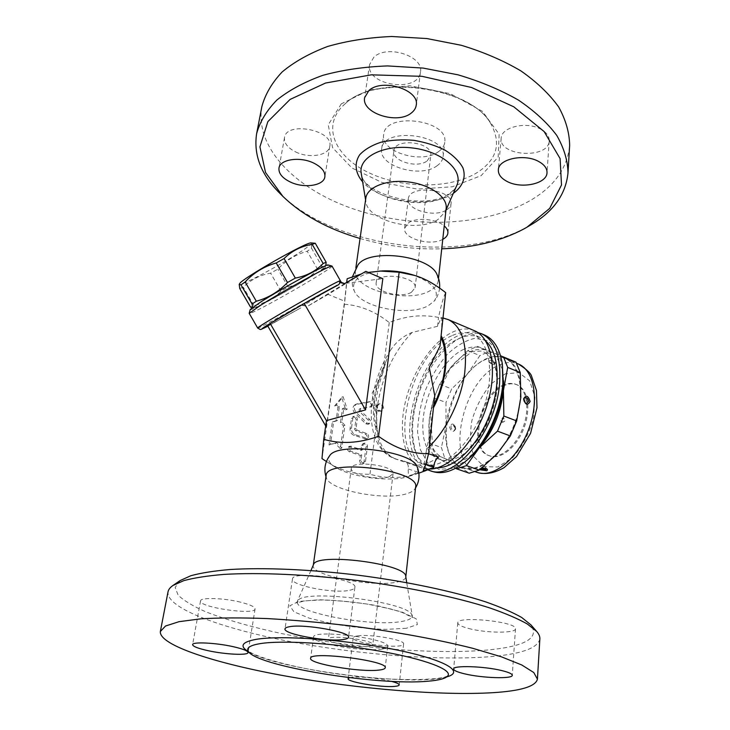 <?xml version="1.0" encoding="UTF-8"?>
<svg xmlns="http://www.w3.org/2000/svg" width="730" height="730" viewBox="0 0 730 730"><rect width="100%" height="100%" fill="white"/><g stroke="black" fill="none" stroke-linecap="round" stroke-linejoin="round"><path stroke-width="0.55" stroke-dasharray="3.65 2.74" d="M295.632 151.913C309.064 158.702 328.792 155.6 329.787 146.292C333.793 130.104 286.251 120.897 284.508 137.605C283.979 143.107 287.693 147.88 295.632 151.913M360.054 238.5C386.754 246.156 413.974 249.596 441.732 248.821M442.772 239.33C430.554 246.521 402.531 238.464 404.648 228.198L408.681 222.696C416.693 217.111 436.595 218.909 444.241 225.926M373.86 57.177L369.59 64.532C365.465 85.602 418.737 93.367 420.462 71.987C423.957 56.146 387 44.183 373.86 57.177M541.231 129.447C527.215 120.961 501.2 126.874 501.181 138.189C498.544 156.43 548.814 159.332 549.216 140.853C549.38 136.455 546.715 132.65 541.231 129.447M446.623 209.875C449.269 208.196 450.748 206.17 451.04 203.798C453.823 189.252 408.937 184.197 408.316 198.971C406.099 209.875 434.989 217.978 446.623 209.875M530.92 224.858L528.009 226.528C460.493 264.652 333.373 247.707 279.626 193.112M261.878 106.534C254.387 149.249 298.159 190.931 356.231 209.893C414.53 228.901 485.039 226.218 529.953 200.686C554.061 186.789 567.283 168.384 569.646 145.462M345.317 103.669L343.565 105.22C320.954 126.546 335.554 157.47 369.754 173.147C403.736 189.097 451.733 188.942 478.141 171.997C497.185 159.103 501.41 143.025 490.815 123.781C470.567 86.332 376.616 73.255 345.317 103.669M365.83 198.149L365.876 201.754C367.856 221.254 417.87 233.244 438.018 219.465L445.236 211.782L446.167 208.305M358.065 264.789L355.519 270.173C351.459 289.071 407.796 304.164 430.007 290.723C434.971 288.003 437.717 284.636 438.246 280.63L437.115 274.763M382.447 270.894C360.465 273.066 351.039 279.672 354.187 290.732C360.31 307.357 408.8 316.957 428.327 305.678L434.432 300.87C440.226 290.941 432.744 282.191 411.994 274.626M438.529 151.621C442.188 149.029 444.251 145.936 444.716 142.323C449.142 119.683 385.002 111.581 383.651 134.603C380.111 151.913 421.876 164.56 438.529 151.621M436.887 165.893C440.555 163.356 442.626 160.299 443.083 156.74C447.481 134.429 382.94 126.272 381.644 148.975C378.14 166.029 420.17 178.604 436.887 165.893M427.123 160.956L430.746 155.563C433.374 142.131 394.684 137.24 393.89 150.909C391.764 161.102 417.186 168.685 427.123 160.956M411.401 292.31C401.135 298.679 374.216 291.562 376.178 282.866C376.653 271.159 417.542 276.323 415.087 287.784L411.401 292.31M347.179 278.741L344.46 304.218C360.419 305.469 375.348 311.582 389.236 322.56C405.898 315.871 422.323 314.155 438.511 317.431C441.34 304.401 443.73 296.143 445.683 292.648M368.258 272.39L361.286 273.996M326.456 420.626L326.283 426.977L344.615 301.18L346.531 283.158L328.126 294.4L344.615 301.18M346.631 282.446L346.531 283.158L382.83 278.677M344.46 304.218L321.976 458.604M365.858 271.359L346.531 283.158M328.126 294.4L307.458 306.354L303.279 305.615L341.321 282.355M303.279 305.615L302.339 303.99C302.822 305.87 302.275 307.202 300.687 307.969L267.864 326.173L300.687 307.969M332.013 266.094C334.495 267.28 263.147 308.58 251.038 313.006L249.204 313.425M250.226 309.493C248.346 313.663 332.77 265.41 328.099 264.999M318.079 272.144C300.55 283.651 255.755 308.507 253.474 307.923C246.384 309.064 329.787 261.413 325.115 266.979L318.079 272.144M239.768 288.532L243.254 287.127C250.974 279.626 260.099 274.973 270.611 273.166L277.856 269.105C285.95 260.482 295.741 254.533 307.23 251.239L311.564 248.264L322.085 266.614L317.696 269.479C309.319 278.157 299.501 284.025 288.222 287.1L281.004 291.17C273.75 298.588 264.716 303.361 253.903 305.496L250.49 307.029M325.808 265.674L322.97 266.934M251.932 307.896L252.607 307.394M311.564 248.264C311.263 244.65 311.984 242.88 313.727 242.944M311.126 242.935C312.495 243.063 310.378 245.07 304.775 248.976C285.914 262.298 235.726 289.18 239.641 283.714M253.903 305.496L243.254 287.127M281.004 291.17L270.611 273.166M288.222 287.1L277.856 269.105M317.696 269.479L307.23 251.239M267.791 326.054L300.605 308.014M326.283 426.977L325.68 425.946M417.131 466.753C418.637 470.795 415.972 473.989 409.147 476.316L408.9 476.407C391.49 482.475 350.619 477.32 335.262 467.1C329.057 463.094 327.195 459.298 329.686 455.712M425.271 471.115L408.49 475.814C396.062 478.533 383.213 478.004 369.973 474.235C354.488 474.628 339.742 470.248 325.753 461.095M326.109 475.632L326.41 477.977C330.051 490.551 385.714 501.099 407.212 493.571C410.926 492.403 413.445 490.925 414.768 489.136L415.644 486.946M313.435 564.764L313.252 565.403C310.387 575.477 373.568 587.686 397.275 582.002C402.595 580.879 405.433 579.237 405.77 577.092L405.752 576.426M180.228 580.514L175.136 587.458L178.156 595.187C183.85 600.598 192.793 606.028 205.002 611.475C225.607 619.633 251.093 626.979 281.452 633.512C352.07 648.203 438.602 655.275 491.828 649.581C526.467 645.749 539.47 637.5 530.856 624.816M240.553 602.177C223.654 597.934 200.33 597.259 200.531 600.899C198.396 607.26 255.135 615.582 255.071 608.948C254.998 606.858 250.162 604.604 240.553 602.177M349.852 590.223C353.001 589.557 354.671 588.59 354.88 587.331C357.864 579.027 291.918 570.23 292.474 579.027C290.348 585.478 334.568 593.983 349.852 590.223M468.578 628.466C485.733 633.129 515.946 633.467 515.489 628.804C517.597 621.75 456.633 615.527 457.783 622.863C457.883 624.716 461.479 626.586 468.578 628.466M357.344 635.949C354.707 636.35 353.329 636.971 353.201 637.792C351.504 643.303 403.964 649.709 403.617 643.951C405.451 639.945 369.681 633.713 357.344 635.949M349.551 677.677L352.207 677.239C360.182 676.345 380.43 678.444 391.28 681.309M539.862 638.841C538.056 647.574 523.31 653.35 495.633 656.17C444.132 661.298 362.892 655.202 292.976 642.117C223.462 629.077 166.011 608.491 168.019 591.866M381.115 649.207C385.248 648.669 387.411 647.765 387.63 646.515C390.842 638.759 312.376 628.849 313.553 637.153C311.464 643.084 362.5 652.063 381.115 649.207M369.015 646.369L372.793 644.773C374.627 640.101 327.752 634.178 328.363 639.161C327.004 642.701 357.974 648.149 369.015 646.369M389.327 476.708L393.068 473.597C395.231 465.402 351.23 459.845 351.294 468.313C349.615 474.518 378.633 480.851 389.327 476.708M417.77 472.848L417.888 472.182C418.445 468.395 417.77 466.05 415.872 465.147L403.854 461.077C407.404 462.537 408.827 465.147 408.134 468.916L408.49 475.814M438.356 457.135C430.143 462.993 422.469 465.63 415.334 465.037M389.236 322.56L382.812 373.112L372.054 393.324L376.351 413.791L376.972 430.773C377.118 445.318 383.834 454.872 397.12 459.425L402.869 460.812M439.998 346.157L440.984 335.581C442.061 323.938 442.124 317.952 441.166 317.623L437.553 326.31L412.058 332.451C402.96 336.174 395.687 342.26 390.231 350.719L385.632 362.317L382.812 373.112M474.327 330.672C467.556 327.943 460.119 328.509 452.034 332.369C431.704 342.224 412.14 372.2 405.159 402.832C398.115 433.447 404.612 461.935 422.049 467.948L430.6 469.061M423.09 470.959L426.667 448.868C429.103 438.246 431.311 424.668 433.282 408.116L434.751 395.623M451.678 335.809C409.813 353.302 386.289 453.357 423.154 464.152C440.966 470.786 468.797 447.463 482.092 412.222C495.606 377.063 490.332 341.138 472.62 334.249C466.26 331.694 459.279 332.214 451.678 335.809M376.899 419.713L369.973 474.235M337.415 420.462L333.738 421.447L330.453 444.387L336.63 442.645L341.749 448.165L344.916 425.325L341.877 422.022L343.839 408.043L347.151 409.22L343.118 396.664L336.055 405.278L339.395 406.464L337.415 420.462L335.992 421.082L337.981 407.103L334.641 405.916L341.704 397.321L345.728 409.858L342.416 408.681L340.454 422.634L343.492 425.937L340.317 448.74L335.207 443.22L329.029 444.971L332.323 422.068L335.992 421.082M352.9 417.861L351.486 428.209C351.349 431.302 352.599 433.465 355.227 434.688L367.473 438.438C369.243 436.786 369.024 435.144 366.825 433.52L356.997 430.116L356.058 428.501L357.28 419.403C357.125 417.012 356.048 415.945 354.041 416.209L352.9 417.861L351.468 418.482L352.608 416.83C354.616 416.565 355.692 417.624 355.848 420.015L354.625 429.103L355.556 430.718L365.374 434.113C367.573 435.728 367.783 437.361 366.022 439.022L353.785 435.272C351.157 434.058 349.916 431.904 350.053 428.811L351.468 418.482M361.751 454.854L361.104 459.873C361.222 462.218 362.262 463.295 364.215 463.103L365.502 461.333L367.436 446.368C367.29 444.013 366.241 442.946 364.288 443.156L363.065 444.88L362.409 449.863L350.053 446.158C348.228 447.855 348.438 449.516 350.692 451.158L361.751 454.854L360.301 455.41L349.25 451.724C347.005 450.082 346.786 448.421 348.612 446.733L360.958 450.419L361.605 445.455L362.828 443.73C364.79 443.521 365.839 444.588 365.976 446.933L364.033 461.871L362.755 463.641C360.802 463.833 359.762 462.756 359.644 460.411L360.301 455.41M371.315 406.601L371.689 406.491C373.45 404.165 372.884 402.54 369.991 401.6L356.568 403.991C353.712 406.154 353.594 408.992 356.213 412.487L367.181 423.144L369.416 423.71C370.886 422.634 370.959 421.21 369.645 419.431L360.574 410.598L360.666 408.471L371.315 406.601L359.233 409.101L359.133 411.227L368.203 420.042C369.508 421.812 369.435 423.236 367.975 424.312L365.739 423.747L354.78 413.107C352.161 409.621 352.289 406.793 355.136 404.63L368.55 402.239C371.442 403.17 371.999 404.803 370.247 407.121L369.864 407.23M333.738 421.447L332.323 422.068M330.453 444.387L329.029 444.971M336.63 442.645L335.207 443.22M341.749 448.165L340.317 448.74M344.916 425.325L343.492 425.937M341.877 422.022L340.454 422.634M343.839 408.043L342.416 408.681M347.151 409.22L345.728 409.858M343.118 396.664L341.704 397.321M336.055 405.278L334.641 405.916M339.395 406.464L337.981 407.103M362.409 449.863L360.958 450.419M437.553 326.31L438.511 317.431M485.797 341.138L479.756 337.26C473.359 334.687 466.342 335.179 458.705 338.738C416.648 356.021 393.361 455.766 430.49 466.643L437.58 467.766M428.3 470.029C390.386 456.697 415.27 353.521 459.051 335.307C465.649 332.187 471.881 331.256 477.748 332.515M432.525 471.489C411.218 464.189 406.656 424.623 420.507 388.771C434.012 352.782 463.732 326.274 484.501 334.997M502.851 367.272L497.468 350.719L487.786 340.773L475.139 338.273C465.758 340.28 456.442 345.664 447.207 354.424C438.465 364.735 431.147 376.79 425.252 390.577C420.48 404.803 417.934 418.673 417.596 432.178L420.443 449.872L427.716 462.82L438.821 469.363L452.664 468.377L467.693 459.59M463.906 349.259C441.084 359.525 420.799 400.341 422.944 430.737C424.395 461.679 449.835 471.58 473.058 445.455C489.228 427.506 499.703 396.107 497.03 373.888C492.695 350.801 481.654 342.598 463.906 349.259M477.32 449.899C463.997 462.701 452.171 466.196 441.86 460.384C431.64 453.029 427.452 439.405 429.267 419.522C431.795 399.52 439.141 381.918 451.304 366.715C463.878 352.161 476.06 346.777 487.85 350.573C497.221 354.707 502.468 364.827 503.59 380.914M455.575 468.286L441.86 460.384L432.361 453.887L429.13 443.156L429.267 419.522L433.939 397.941L439.652 384.245L451.304 366.715L467.793 350.637L477.347 346.321L500.579 355.775M429.13 443.156L441.422 447.499L444.752 458.194L459.097 466.351C448.685 458.96 444.315 445.382 445.984 425.636L441.422 447.499M432.361 453.887L444.752 458.194M433.939 397.941L445.993 402.504L445.984 425.636C448.375 405.77 455.666 388.333 467.866 373.322C480.477 358.968 492.777 353.731 504.74 357.618C516.356 363.038 521.722 376.324 520.828 397.467C518.647 419.312 510.699 438.183 496.975 454.06C482.941 468.395 470.321 472.492 459.097 466.351L469.271 473.195M467.793 350.637L479.875 355.62L467.866 373.322L451.678 388.898L445.993 402.504M439.652 384.245L451.678 388.898M515.955 362.162L489.502 351.385L479.875 355.62M477.347 346.321L489.502 351.385M486.49 359.151C449.68 372.902 430.317 457.92 463.021 467.492C478.944 473.46 503.125 454.033 514.258 424.477C525.6 394.994 520.472 364.407 504.613 358.257C499.074 356.048 493.033 356.349 486.49 359.151M489.556 360.41C495.031 359.972 497.121 360.83 495.825 362.993C490.35 363.723 488.251 362.865 489.556 360.41M481.672 468.167C479.473 468.468 478.798 468.989 479.656 469.737M455.712 428.911C453.248 432.899 451.149 432.133 449.424 426.612C452.089 422.579 454.179 423.345 455.712 428.911M526.449 403.38C524.067 402.184 523.419 400.396 524.514 398.005C522.99 400.56 523.638 402.358 526.449 403.38M494.84 363.421L495.451 362.929C493.653 361.095 491.764 360.948 489.775 362.491L489.775 362.491C490.825 363.713 492.504 364.024 494.84 363.421M455.319 428.382L453.047 424.851C448.777 424.367 452.007 432.607 454.772 429.742L455.319 428.382M480.869 468.797L480.632 468.313C482.676 467.355 484.656 467.529 486.563 468.833L486.572 468.961M504.311 384.737C479.665 392.995 466.99 449.178 488.835 455.547C499.639 459.663 515.69 446.97 522.917 427.771C530.29 408.627 526.75 388.47 515.946 384.354C512.387 382.967 508.509 383.095 504.311 384.737M505.269 385.121C480.614 393.361 467.948 449.525 489.821 455.903C500.634 460.019 516.685 447.335 523.903 428.145C531.276 409.01 527.726 388.862 516.913 384.746C513.345 383.35 509.467 383.478 505.269 385.121M500.862 420.58L501.601 422.369C503.983 421.465 504.585 419.878 503.408 417.624L502.687 417.642L500.862 420.58M412.058 332.451C393.516 352.006 381.973 376.607 377.419 406.245L379.016 403.9C381.836 403.535 383.369 405.068 383.615 408.49L382 410.853C379.189 411.191 377.656 409.658 377.419 406.245C374.371 434.359 380.348 451.916 395.332 458.914L397.12 459.425M453.321 193.35L453.011 193.55C430.6 208.771 380.248 202.283 362.627 181.889M341.284 103.861L328.254 124.812L332.561 147.652L351.951 167.991L382.027 182.5L417.423 189.088L452.399 186.761L481.143 175.638L498.161 157.142L499.147 134.229L482.402 111.325L450.3 93.686L409.731 85.766L370.347 89.571L341.284 103.861M447.937 195.102C452.171 192.373 455.118 189.161 456.779 185.457C455.62 188.231 453.102 190.922 449.205 193.514C425.544 211.581 361.478 194.143 361.24 173.384C363.896 197.821 423.482 212.311 447.937 195.102M344.797 283.514L307.458 306.354M257.699 328.071C257.708 328.911 279.909 316.893 302.339 303.99M401.272 621.531C408.572 620.354 412.103 618.456 411.875 615.828C413.737 602.25 299.282 587.796 297.703 601.411C291.562 612.05 371.232 627.125 401.272 621.531M406.318 628.284L385.75 629.379C368.55 628.767 350.865 626.915 332.679 623.849L309.337 618.201L293.935 611.804L289.801 605.809L298.552 601.456L319.147 599.777C337.817 600.242 357.262 602.232 377.492 605.736L402.093 612.059L416.173 618.821L417.377 624.579L406.318 628.284M248.674 651.817C277.692 669.821 414.238 687.076 446.824 676.856M428.574 453.741L425.709 452.746M426.667 448.868L429.368 446.422M448.357 319.649L440.664 318.043M417.888 472.182L408.134 468.916M351.486 428.209L350.053 428.811M355.227 434.688L353.785 435.272M366.186 438.447L364.726 439.031M366.825 433.52L365.374 434.113M356.997 430.116L355.556 430.718M356.058 428.501L354.625 429.103M357.28 419.403L355.848 420.015M361.104 459.873L359.644 460.411M365.502 461.333L364.033 461.871M367.436 446.368L365.976 446.933M363.065 444.88L361.605 445.455M351.376 446.139L349.925 446.714M350.692 451.158L349.25 451.724M369.991 401.6L368.55 402.239M360.866 408.417L359.425 409.046M360.574 410.598L359.133 411.227M369.645 419.431L368.203 420.042M367.181 423.144L365.739 423.747M356.213 412.487L354.78 413.107M357.39 403.736L355.957 404.374M425.791 464.116L423.993 463.504M477.018 472.337C443.904 462.619 462.893 378.131 499.995 364.708C506.583 361.971 512.679 361.715 518.291 363.951M505.178 373.879L491.135 383.861C482.475 394.264 476.06 406.519 471.881 420.608C469.518 434.706 470.33 446.888 474.317 457.153L484.099 466.662L497.741 467.008L512.588 457.683C522.087 446.924 529.067 433.885 533.53 418.555L534.971 397.202L529.652 380.832L518.93 372.647L505.178 373.879M385.632 362.317C373.724 385.623 369.781 414.841 376.972 430.773M385.394 364.206C374.052 389.063 371.333 410.588 377.227 428.793M376.716 406.546L378.304 404.21C381.124 403.845 382.657 405.378 382.903 408.791L381.288 411.154C378.478 411.492 376.954 409.959 376.716 406.546M284.508 137.605L278.979 168.101M329.787 146.292L324.868 176.769M369.59 64.532L364.626 97.656M420.462 71.987L416.237 105.166M501.181 138.189L498.344 169.862M549.216 140.853L547.016 172.709M408.316 198.971L404.648 228.198M451.04 203.798L447.882 233.107M490.815 123.771C471.936 87.217 375.111 73.675 345.217 103.751L343.611 105.175M445.236 211.782L445.975 210.085M365.876 201.754L365.584 199.929M438.511 278.24L438.246 280.63M355.866 267.791L355.519 270.182M439.588 288.085C439.633 290.047 437.544 297.63 434.432 300.87M352.417 276.77C351.915 278.002 351.805 286.607 354.187 290.732M443.083 156.74L444.716 142.323M381.644 148.984L383.651 134.603M376.178 282.866L393.89 150.909M415.087 287.784L430.746 155.563M325.115 266.979L325.58 266.176M253.474 307.923L252.096 307.914M408.9 476.407L418.874 473.177M335.262 467.1L326.401 461.497M414.768 489.136L415.525 488.005M326.41 477.977L325.954 476.69M310.962 570.513L296.608 602.925L304.693 600.899L320.26 599.996C332.542 600.096 348.246 601.456 367.382 604.084L391.59 609.176L402.066 612.397L412.56 617.571L406.71 582.613M200.531 600.899L192.601 644.627M255.071 608.948L248.027 652.574M354.88 587.331L348.529 637.244M292.474 579.027L285.001 628.877M515.489 628.804L512.277 675.296M457.783 622.863L453.659 668.999M353.201 637.792L348.073 678.654M403.617 643.951L399.201 684.932M447.992 675.624C441.933 680.542 393.151 681.437 346.321 675.04C299.391 669.592 252.388 656.553 247.853 650.339M313.553 637.153L310.606 658.332M387.63 646.515L385.23 667.758M351.294 468.313L328.363 639.161M393.068 473.597L372.793 644.773M422.049 467.948L395.332 458.914C362.427 447.581 365.785 388.643 390.231 350.719M367.473 438.438L366.022 439.022M354.041 416.209L352.608 416.83M364.215 463.103L362.755 463.641M364.288 443.156L362.828 443.73M350.053 446.158L348.612 446.733M371.689 406.491L370.247 407.121M360.666 408.471L359.233 409.101M369.416 423.71L367.975 424.312M356.568 403.991L355.136 404.63M415.872 465.147L403.854 461.077M479.756 337.26L472.62 334.249M430.49 466.643L423.154 464.152M473.332 444.835L448.813 459.38C441.769 458.449 436.357 454.534 432.571 447.636L430.563 411.492L450.063 368.413L472.346 351.477L481.773 351.057C487.019 353.01 491.281 357.536 494.566 364.626C496.957 373.295 497.477 383.569 496.117 395.441C492.631 413.682 484.236 431.822 473.332 444.835M463.021 467.492L475.267 471.735M504.613 358.257L516.575 363.239M495.241 362.983L495.451 362.929C493.352 365.383 491.463 365.228 489.775 362.491L489.757 362.445C488.963 362.947 490.788 363.12 495.241 362.983M455.237 428.51C454.781 425.955 454.042 424.732 453.047 424.851C455.52 425.818 456.086 427.452 454.781 429.742L455.237 428.51M486.563 468.833C484.811 465.913 482.831 465.74 480.632 468.313L481.517 468.295M488.835 455.547L489.821 455.903M515.946 384.354L516.913 384.746M501.601 422.369C505.26 421.949 505.863 420.37 503.408 417.624M376.351 413.791C375.001 402.422 376.954 389.446 382.201 374.864M441.166 317.614L442.991 317.952M379.016 403.9L378.304 404.21C373.806 405.962 376.908 413.207 381.288 411.154L382 410.853"/><path stroke-width="1.09" d="M313.882 163.164C321.674 167.152 325.343 171.687 324.868 176.769C323.928 185.776 303.99 188.678 290.348 182.025C282.282 178.065 278.495 173.43 278.979 168.101C279.882 159.25 300.176 156.247 313.882 163.164M441.732 248.821C473.606 247.771 501.081 241.101 524.167 228.8L526.987 227.185L549.699 208.379L561.507 184.973L560.102 158.583L544.115 131.546L513.792 106.808L471.571 87.5L422.04 76.331L371.278 74.834L325.58 83.028L290.065 99.444L267.846 121.654L259.926 146.876L265.537 172.481L282.857 196.343C302.302 215.085 328.035 229.138 360.054 238.5M411.382 112.949C397.54 124.812 361.286 113.205 364.626 97.656L368.905 90.529C382.155 77.964 419.704 89.799 416.237 105.166C415.817 108.168 414.202 110.759 411.382 112.949M506.839 181.323C500.99 178.175 498.161 174.351 498.344 169.862C498.316 158.894 524.66 153.3 538.895 161.613C544.452 164.752 547.162 168.457 547.016 172.709C546.925 183.96 520.992 189.28 506.839 181.323M444.241 225.926C446.897 228.253 448.111 230.643 447.882 233.107C447.599 235.398 446.112 237.35 443.448 238.956L442.772 239.33M282.866 196.352L279.636 193.112C261.066 174.653 253.401 154.824 256.632 133.626C259.898 121.737 266.642 110.54 276.862 100.046C289.08 90.201 304.383 81.97 322.76 75.363C342.644 69.916 364.252 66.768 387.594 65.919L423.117 68.082L458.057 74.834C480.449 81.468 500.588 89.89 518.483 100.12C534.634 111.097 547.4 122.868 556.771 135.442C564.053 148.154 567.794 160.673 567.986 173.001C565.832 194.317 553.477 211.609 530.92 224.858L526.987 227.185M567.986 173.01L569.646 145.462C569.482 132.805 565.823 119.966 558.66 106.954C549.425 94.106 536.851 82.088 520.928 70.91C503.28 60.526 483.415 51.985 461.333 45.297L426.849 38.544L391.764 36.5C368.714 37.476 347.343 40.798 327.66 46.465C309.456 53.326 294.272 61.831 282.127 71.978C271.943 82.8 265.191 94.316 261.878 106.534M438.511 278.24L446.167 208.305C447.654 197.155 430.417 184.635 408.69 181.971C386.991 179.151 367.172 186.989 365.83 198.149L355.866 267.791M439.588 288.085C439.98 283.386 439.159 278.951 437.115 274.763C430.061 255.655 369.617 248.027 358.065 264.789M326.401 461.497L321.976 458.604L323.737 439.296C340.737 444.333 359.005 443.329 378.541 436.275C394.985 448.257 411.674 454.051 428.601 453.659L434.751 395.623L429.267 367.455L439.998 346.157L445.683 292.648C434.825 284.061 424.504 278.331 414.731 275.465L411.994 274.626C402.349 271.724 392.503 270.474 382.447 270.894L368.258 272.39M414.731 275.465L399.146 272.226L379.792 271.022M361.286 273.996L347.179 278.741L346.631 282.446M344.596 283.614L341.321 282.355L340.499 282.683L344.524 283.651L365.858 271.359L382.83 278.677L365.538 409.904L326.456 420.626L323.737 439.296M340.499 282.683L339.514 280.968C332.269 283.413 254.031 328.473 257.699 328.071L249.195 313.334L260.318 305.469C281.305 292.128 326.027 267.353 331.055 266.204L332.013 266.094L341.321 282.355M331.931 266.039L328.099 264.999C327.834 263.265 282.172 288.277 260.71 302.001L250.226 309.493L249.195 313.334M252.607 307.394L252.096 304.027L256.303 301.225C268.257 297.995 278.659 291.754 287.501 282.501L295.331 278.094C306.49 276.031 315.762 271.168 323.162 263.503L326.146 262.243L325.808 265.674M322.97 266.934L322.085 266.614M256.303 301.225L245.143 281.953L241 284.873L239.203 284.445L239.768 288.532L250.49 307.029L251.932 307.896M252.096 304.027L241 284.873M239.203 284.445L239.641 283.714C240.562 279.453 307.075 241.53 311.126 242.935L315.26 243.254L312.194 244.377C301.353 246.074 291.982 250.801 284.079 258.557L276.232 262.955C264.041 266.432 253.675 272.764 245.143 281.953M326.146 262.243L315.26 243.254M323.162 263.503L312.194 244.377M295.331 278.094L284.079 258.557M287.501 282.501L276.232 262.955M339.514 280.968C340.025 282.985 339.45 284.381 337.78 285.147L304.246 303.525L270.2 323.509L267.791 326.054L325.68 425.946M365.538 409.904L304.246 303.525M326.456 420.626L270.2 323.509M399.146 272.226L378.541 436.275M325.954 476.69C323.755 469.08 324.996 462.081 329.686 455.712C337.452 441.568 413.125 451.131 417.131 466.753C420.088 474.098 419.558 481.18 415.525 488.005M428.601 453.659C426.192 463.431 424.358 469.198 423.09 470.959L433.83 467.51L418.874 473.177M405.807 576.764L415.644 486.946C420.453 470.011 325.662 458.029 326.109 475.632L313.298 565.075M406.71 582.613L405.752 576.426C406.82 563.697 315.561 552.172 313.435 564.764L310.962 570.513M536.65 631.413L530.856 624.816L521.713 617.498C512.706 612.361 500.67 607.15 485.605 601.858C453.193 591.337 407.376 581.6 358.996 575.304C310.579 569.373 263.776 567.402 229.758 569.537C213.863 570.915 200.905 572.977 190.904 575.705L180.228 580.514L172.974 585.469L183.878 580.606C194.143 577.85 207.512 575.778 223.964 574.41C259.187 572.311 307.887 574.437 358.33 580.615C408.718 587.176 456.414 597.231 490.012 608.017C505.607 613.437 518.044 618.766 527.306 623.986L536.65 631.413C538.941 634.051 540.008 636.523 539.862 638.841L537.426 679.137L533.776 672.531L521.777 664.975L501.264 656.763L472.666 648.286C439.141 639.808 397.093 631.998 352.581 626.139C322.852 622.635 294.418 620.117 267.28 618.575C241.676 617.644 219.557 617.726 200.942 618.821L179.032 621.677L165.528 626.011L160.354 631.496C158.903 645.466 217.513 663.999 287.948 676.455C358.804 688.956 440.874 695.845 492.878 692.688C520.837 690.945 535.683 686.428 537.426 679.137M233.125 646.661C242.926 648.897 247.89 650.868 248.027 652.574C248.127 655.595 225.114 654.445 208.096 650.686C198.022 648.459 192.857 646.433 192.601 644.627C192.273 641.633 215.888 642.765 233.125 646.661M343.501 639.498C328.099 642.217 283.048 634.142 285.001 628.877C285.156 627.946 286.58 627.243 289.281 626.76C303.79 623.621 351.121 632.098 348.529 637.244C348.347 638.275 346.668 639.024 343.501 639.498M464.691 673.854C457.464 672.138 453.786 670.523 453.659 668.999C452.728 665.212 484.09 666.152 501.811 670.587C508.719 672.284 512.205 673.854 512.277 675.296C512.798 679.137 482.165 678.106 464.691 673.854M391.28 681.309C396.554 682.687 399.191 683.891 399.201 684.932C399.064 685.662 397.512 686.154 394.538 686.401C381.562 687.706 346.686 681.939 348.073 678.654L349.551 677.677M160.354 631.496L168.019 591.866C168.447 589.584 170.099 587.458 172.974 585.469M428.309 681.181C439.232 680.269 445.747 678.48 447.864 675.825C452.673 669.729 424.887 659.008 379.518 651.096C334.267 643.148 281.616 640.055 260.108 643.641C250.846 645.192 246.786 647.501 247.926 650.567C252.434 665.577 377.83 686.182 428.309 681.181M378.706 670.113C382.849 669.675 385.02 668.89 385.23 667.758C388.369 660.787 309.292 650.804 310.606 658.332C308.589 663.67 360.018 672.449 378.706 670.113M428.574 453.741L438.356 457.135C435.655 459.425 434.158 462.665 433.848 466.862L433.83 467.51M430.6 469.061C450.474 468.341 476.179 440.19 487.001 405.25C497.997 370.338 491.527 337.543 474.327 330.672L448.357 319.649C462.254 326.766 467.684 344.706 464.645 373.459C460.831 400.533 446.331 430.344 429.368 446.422M437.58 467.766C455.173 467.912 478.05 445.473 489.574 415.069C501.191 384.71 499.028 352.736 485.797 341.138M477.748 332.515L481.462 333.71C494.922 340.18 500.999 356.295 499.685 382.036C496.911 430.636 454.361 481.836 429.395 470.43L428.3 470.029M481.462 333.71L484.501 334.997C493.863 339.131 499.813 348.757 502.34 363.859L502.842 383.305C500.798 412.249 484.346 446.158 465.046 461.798C453.111 471.398 442.27 474.628 432.525 471.489L429.395 470.43M465.046 461.798L467.693 459.59C485.934 444.798 501.401 412.906 503.326 385.623L502.34 363.859M503.59 380.914L503.408 390.541C501.072 412.55 493.06 431.613 479.364 447.718L477.32 449.899M500.579 355.775L503.499 356.97L507.697 367.4L503.408 390.541L503.855 416.027L497.486 431.147L479.364 447.718L466.424 465.63L456.551 468.815L455.575 468.286M456.551 468.815L469.271 473.195L479.218 470.083L496.975 454.06L510.343 435.947L516.676 420.936L520.828 397.467L520.253 372.574L515.955 362.162L503.499 356.97M466.424 465.63L479.218 470.083M497.486 431.147L510.343 435.947M503.855 416.027L516.676 420.936M507.697 367.4L520.253 372.574M479.656 469.737L486.791 470.74C488.534 469.144 486.828 468.286 481.672 468.167M530.126 401.509C528.201 395.56 526.02 394.693 523.574 398.899C525.29 404.949 527.471 405.816 530.126 401.509M528.538 401.354L526.449 403.38C525.354 404.931 523.036 396.764 524.514 398.005L524.514 398.005C526.613 397.102 527.954 398.215 528.538 401.354M486.572 468.961L485.906 469.536L480.869 468.797M362.627 181.889C355.236 173.037 354.023 163.264 359.707 154.751C364.726 149.431 371.871 145.233 381.16 142.168C391.371 139.968 402.303 139.366 413.946 140.352C425.471 142.295 435.901 145.599 445.254 150.27C453.485 155.545 459.362 161.385 462.902 167.79C466.287 177.454 462.674 186.615 453.321 193.35M445.975 210.085L456.779 185.447C463.815 170.774 442.544 151.621 412.97 148.035C383.433 144.157 358.074 157.424 361.24 173.384L365.584 199.929M257.699 328.071L260.236 329.504L261.276 329.33L267.864 326.173C256.394 331.995 261.632 328.4 283.55 315.387C304.529 303.05 331.767 287.885 337.78 285.147M446.824 676.856C465.275 671.938 445.61 659.847 395.806 649.764C346.221 639.617 280.585 634.99 255.856 639.407C241.648 642.09 239.257 646.223 248.674 651.817M433.848 466.862L425.791 464.116M516.575 363.239L518.291 363.951C534.342 370.183 539.726 400.642 528.474 429.879C517.424 459.197 493.152 478.369 477.018 472.337L475.267 471.735M433.693 405.624C445.784 381.562 448.676 351.96 440.893 337.808M433.465 407.751C446.787 382.319 449.899 350.19 441.102 335.791M261.869 106.58L256.632 133.672M358.074 264.78L352.417 276.77M481.517 468.295L486.563 468.833M518.291 363.951C526.303 369.088 530.728 373.167 531.577 376.169L536.477 390.523L536.979 407.796L530.555 433.346L516.539 456.551L504.047 467.656C494.246 473.259 485.24 474.829 477.018 472.337M442.991 317.952L448.357 319.649"/></g></svg>
